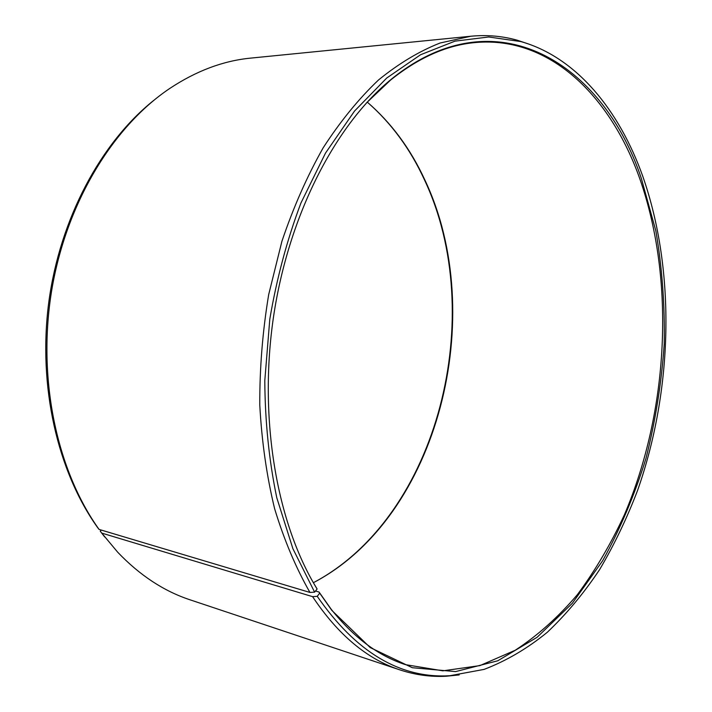 <?xml version="1.0" encoding="UTF-8"?>
<svg xmlns="http://www.w3.org/2000/svg" width="712" height="712" viewBox="0 0 712 712"><rect width="100%" height="100%" fill="white"/><g stroke="black" fill="none" stroke-linecap="round" stroke-linejoin="round"><path stroke-width="1.07" d="M313.378 582.701C438.904 517.188 488.877 315.024 424.842 179.94C410.548 148.87 391.342 122.918 367.232 102.092M312.782 581.677L316.44 587.916M101.291 530.075L100.259 531.197L101.745 533.092L312.586 596.647L317.232 596.327L319.697 593.149L319.074 592.064L331.231 609.303C353.668 637.462 378.419 655.912 405.484 664.652L442.891 670.829L479.888 665.613L515.239 650.243C537.693 635.522 558.422 616.984 577.414 594.609C595.259 570.49 610.905 543.923 624.353 514.883C668.63 411.118 675.528 280.759 639.857 178.908C610.825 96.707 550.198 35.725 475.189 42.56C446.86 45.087 418.638 57.61 390.523 80.109L366.422 102.964M319.697 593.149L331.89 610.451L370.195 647.555L412.319 667.714L455.591 671.603L497.768 660.789L537.115 637.276L572.359 603.233L602.619 560.798C620.179 529.087 634.632 494.974 645.953 458.466C655.423 421.112 661.51 383.038 664.216 344.261C664.955 305.519 662.16 267.703 655.832 230.804L641.352 178.454C603.34 64.098 496.576 -5.999 391.422 79.139C335.779 124.44 288.743 214.49 273.524 316.76C258.429 419.03 276.861 523.676 317.107 589.002L316.493 587.934M317.232 596.327C355.955 652.245 400.162 678.705 449.851 675.724L484.116 669.387C506.366 660.87 527.441 648.481 547.359 632.229C566.423 614.127 583.804 593.301 599.522 569.733C614.18 544.938 626.898 518.425 637.667 490.176C672.876 389.909 675.866 271.121 642.856 176.523C619.271 110.235 576.533 57.316 520.908 41.581L488.726 36.988L454.968 41.154L420.578 54.744L386.678 78.071L354.532 111.054L325.5 153.089L300.936 203.009C287.105 239.65 276.728 278.365 269.803 319.136L264.793 380.653C265.06 421.575 269.056 460.611 276.781 497.759L292.899 548.694L314.597 592.135L317.107 589.002M312.586 596.647C338.013 634.775 367.125 659.187 399.939 669.894C415.292 674.932 430.689 677.05 446.113 676.24L459.169 674.923M101.745 533.092L117.729 552.245C139.757 575.305 163.867 591.165 190.042 599.816L399.939 669.894M100.259 531.197L104.691 536.955M314.125 582.309C438.93 515.728 488.209 314.366 424.325 179.558C410.263 148.995 391.449 123.363 367.873 102.644M153.587 100.517C101.015 142.596 59.95 218.522 48.763 302.386C37.763 386.278 57.61 471.593 97.597 527.539L99.066 529.408L309.934 592.437L314.597 592.135M529.808 44.429L517.375 40.255C502.503 36.054 487.026 34.71 470.935 36.223L250.74 58.108C223.292 60.751 196.272 70.88 169.687 88.502C112.808 126.745 65.967 203.436 51.54 291.35C37.255 379.265 56.96 470.596 99.066 529.408M470.935 36.223L440.087 43.014C419.235 51.219 398.702 63.546 378.481 80.002C358.715 98.799 340.265 121.423 323.15 147.856C307.086 176.273 293.335 207.441 281.89 241.377L268.691 294.563C262.595 331.338 259.622 368.175 259.782 405.075C261.749 441.431 266.688 475.945 274.601 508.644C284.061 539.803 295.836 567.731 309.934 592.437M319.074 592.064L315.505 591.005M390.523 80.109L391.422 79.139M449.851 675.724L446.113 676.24M520.908 41.581L517.375 40.255M331.231 609.303L331.89 610.451"/></g></svg>
